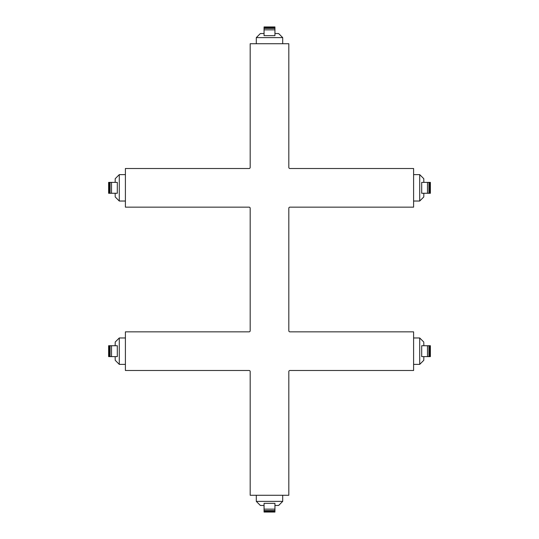 <?xml version="1.0" encoding="UTF-8"?>
<svg xmlns="http://www.w3.org/2000/svg" width="539" height="539" viewBox="0 0 539 539"><rect width="100%" height="100%" fill="white"/><g stroke="black" fill="none" stroke-linecap="round" stroke-linejoin="round"><path stroke-width="0.81" d="M413.602 370.488L413.602 331.849L289.908 331.849A1.091 1.091 0 0 1 288.816 330.764L288.816 208.236A1.091 1.091 0 0 1 289.908 207.151L413.602 207.151L413.602 168.512L289.908 168.512A1.091 1.091 0 0 1 288.816 167.42L288.816 43.726L250.184 43.726L250.184 167.42A1.091 1.091 0 0 1 249.092 168.512L125.398 168.512L125.398 207.151L249.092 207.151A1.091 1.091 0 0 1 250.184 208.236L250.184 330.764A1.091 1.091 0 0 1 249.092 331.849L125.398 331.849L125.398 370.488L249.092 370.488A1.091 1.091 0 0 1 250.184 371.58L250.184 495.274L288.816 495.274L288.816 371.58A1.091 1.091 0 0 1 289.908 370.488L413.602 370.488M423.849 345.728L423.775 342.022L419.713 337.966L419.713 364.377L423.775 360.315L423.849 356.616M274.944 505.515L278.65 505.441L282.705 501.385L282.705 495.274M282.705 501.385L256.294 501.385L260.35 505.441L264.056 505.515M115.151 345.728L115.225 342.022L119.287 337.966L119.287 364.377L115.225 360.315L115.151 356.616M115.151 182.384L115.225 178.685L119.287 174.623L119.287 201.034L115.225 196.978L115.151 193.272M256.294 43.726L256.294 37.615L260.35 33.559L264.056 33.485M274.944 33.485L278.65 33.559L282.705 37.615L256.294 37.615M423.849 182.384L423.775 178.685L419.713 174.623L419.713 201.034L423.775 196.978L423.849 193.272M421.693 345.728L421.693 356.616L427.474 356.616L427.474 345.728L421.693 345.728M427.474 345.728L429.354 345.728L429.354 356.616L427.474 356.616M429.954 345.728L430.378 345.728L430.378 356.616L429.954 356.616L429.954 345.728L429.354 345.728M429.954 356.616L429.354 356.616M264.056 503.359L274.944 503.359L274.944 512.05L264.056 512.05L264.056 503.359M117.307 345.728L117.307 356.616L108.622 356.616L108.622 345.728L117.307 345.728M111.526 193.272L117.307 193.272L117.307 182.384L110.071 182.384L110.071 193.272L108.622 193.272L108.622 182.384L110.071 182.384L110.071 193.272L111.526 193.272L111.526 182.384M264.056 35.641L274.944 35.641L274.944 29.854L264.056 29.854L264.056 35.641M264.056 29.854L264.056 27.974L274.944 27.974L274.944 29.854M264.056 27.374L264.056 26.95L274.944 26.95L274.944 27.374L264.056 27.374L264.056 27.974M274.944 27.374L274.944 27.974M421.693 193.272L421.693 182.384L429.354 182.384L429.354 193.272L421.693 193.272M429.954 182.384L430.378 182.384L430.378 193.272L429.954 193.272L429.954 182.384L429.354 182.384M429.954 193.272L429.354 193.272M413.602 201.034L419.713 201.034M413.602 337.966L419.713 337.966M413.602 364.377L419.713 364.377M428.929 356.616L428.929 345.728L428.929 356.616M256.294 501.385L256.294 495.274M264.056 510.601L274.944 510.601L264.056 510.601M119.287 364.377L125.398 364.377M119.287 337.966L125.398 337.966M110.071 356.616L110.071 345.728L110.071 356.616M119.287 201.034L125.398 201.034M119.287 174.623L125.398 174.623M282.705 43.726L282.705 37.615M274.944 28.399L264.056 28.399L274.944 28.399M274.944 26.95L264.056 26.95M413.602 174.623L419.713 174.623M428.929 193.272L428.929 182.384L428.929 193.272M274.944 509.146L264.056 509.146M264.056 511.026L274.944 511.026M274.944 511.626L264.056 511.626M111.526 356.616L111.526 345.728M109.646 345.728L109.646 356.616M109.046 356.616L109.046 345.728M109.646 182.384L109.646 193.272M109.046 193.272L109.046 182.384M427.474 193.272L427.474 182.384"/></g></svg>
